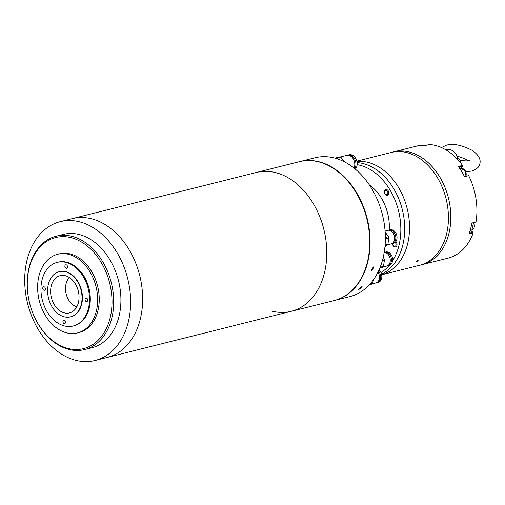 <?xml version="1.0" encoding="UTF-8"?>
<svg xmlns="http://www.w3.org/2000/svg" width="505" height="505" viewBox="0 0 505 505"><rect width="100%" height="100%" fill="white"/><g stroke="black" fill="none" stroke-linecap="round" stroke-linejoin="round"><path stroke-width="0.76" d="M76.785 306.87A16.45 11.855 75.9 0 1 66.161 293.954A16.45 11.855 75.9 0 1 69.438 277.561A16.45 11.855 75.9 0 0 66.161 293.954A16.45 11.855 75.9 0 0 76.785 306.87M80.074 221.954A71.571 51.573 75.9 0 1 130.075 291.884A71.571 51.573 75.9 0 1 95.073 360.494A71.571 51.573 75.9 0 1 75.251 360.191A71.571 51.573 75.9 0 1 25.25 290.261A71.571 51.573 75.9 0 1 60.253 221.651A71.571 51.573 75.9 0 1 80.074 221.954M95.073 360.494L107.104 357.477A71.571 51.573 -104.1 0 0 142.107 288.866A71.571 51.573 -104.1 0 0 92.112 218.936A71.571 51.573 -104.1 0 0 72.291 218.633A71.571 51.573 75.9 0 1 92.112 218.936A71.571 51.573 75.9 0 1 142.107 288.866A71.571 51.573 75.9 0 1 107.104 357.477L291.233 311.307A71.571 51.573 -104.1 0 0 326.236 242.697A71.571 51.573 -104.1 0 0 276.235 172.767A71.571 51.573 -104.1 0 0 256.414 172.464L299.339 161.701A71.571 51.573 -104.1 0 1 319.16 162.004A71.571 51.573 -104.1 0 1 369.161 231.934A71.571 51.573 -104.1 0 1 334.152 300.544L291.233 311.307A71.571 51.573 -104.1 0 0 326.236 242.697A71.571 51.573 -104.1 0 0 276.235 172.767A71.571 51.573 -104.1 0 0 256.414 172.464L60.253 221.651M84.657 349.58L91.878 347.768A58.447 42.117 -104.1 0 0 120.468 291.732A58.447 42.117 -104.1 0 0 79.632 234.629A58.447 42.117 -104.1 0 0 63.447 234.377L56.225 236.189A58.447 42.117 75.9 0 1 72.411 236.441A58.447 42.117 75.9 0 1 113.65 304.427A58.447 42.117 75.9 0 1 84.657 349.58A58.447 42.117 75.9 0 1 68.472 349.327A58.447 42.117 75.9 0 1 27.232 281.342A58.447 42.117 75.9 0 1 56.225 236.189M64.179 312.835A19.203 13.837 75.9 0 1 50.645 292.654A19.203 13.837 75.9 0 1 62.216 275.37A19.203 13.837 75.9 0 1 65.473 275.743A19.203 13.837 75.9 0 1 78.698 293.083A19.203 13.837 75.9 0 1 71.457 312.204A19.203 13.837 75.9 0 1 64.179 312.835M111.965 304.395A57.261 41.258 75.9 0 1 67.708 348.374A57.261 41.258 75.9 0 1 27.308 281.777A57.261 41.258 75.9 0 1 71.571 237.792A57.261 41.258 75.9 0 1 111.965 304.395M70.681 316.799A23.262 16.76 -104.1 0 0 70.883 316.755A23.262 16.76 -104.1 0 0 82.258 294.453A23.262 16.76 -104.1 0 0 66.01 271.728A23.262 16.76 -104.1 0 0 59.571 271.627A23.262 16.76 -104.1 0 0 59.369 271.677M65.612 271.829A23.262 16.76 75.9 0 1 81.861 294.554A23.262 16.76 75.9 0 1 70.485 316.856A23.262 16.76 75.9 0 1 64.04 316.755A23.262 16.76 75.9 0 1 47.792 294.03A23.262 16.76 75.9 0 1 59.167 271.728A23.262 16.76 75.9 0 1 65.612 271.829M73.206 326.009L74.008 325.807A32.806 23.634 -104.1 0 0 90.048 294.358A32.806 23.634 -104.1 0 0 67.133 262.31A32.806 23.634 -104.1 0 0 58.05 262.171L57.248 262.373A32.806 23.634 75.9 0 1 66.332 262.512A32.806 23.634 75.9 0 1 89.246 294.56A32.806 23.634 75.9 0 1 73.206 326.009A32.806 23.634 75.9 0 1 64.122 325.87A32.806 23.634 75.9 0 1 41.202 293.822A32.806 23.634 75.9 0 1 57.248 262.373M86.45 298.114A1.786 1.288 -104.1 0 0 85.957 298.108A1.786 1.288 -104.1 0 0 85.08 299.825A1.786 1.288 -104.1 0 0 86.33 301.573A1.786 1.288 -104.1 0 0 86.828 301.58A1.786 1.288 -104.1 0 0 87.7 299.863A1.786 1.288 -104.1 0 0 86.45 298.114M87.479 299.074A1.786 1.288 -104.1 0 0 87.712 300.014M64.324 320.107A1.786 1.288 -104.1 0 0 63.826 320.101A1.786 1.288 -104.1 0 0 62.948 321.818A1.786 1.288 -104.1 0 0 64.198 323.566A1.786 1.288 -104.1 0 0 64.697 323.572A1.786 1.288 -104.1 0 0 65.574 321.855A1.786 1.288 -104.1 0 0 64.324 320.107M65.347 321.066A1.786 1.288 -104.1 0 0 65.581 322.007M44.124 286.808A1.786 1.288 -104.1 0 0 43.626 286.802A1.786 1.288 -104.1 0 0 42.755 288.519A1.786 1.288 -104.1 0 0 44.004 290.268A1.786 1.288 -104.1 0 0 44.497 290.274A1.786 1.288 -104.1 0 0 45.374 288.557A1.786 1.288 -104.1 0 0 44.124 286.808M45.147 287.762A1.786 1.288 -104.1 0 0 45.387 288.709M66.25 264.816A1.786 1.288 -104.1 0 0 65.757 264.809A1.786 1.288 -104.1 0 0 64.88 266.526A1.786 1.288 -104.1 0 0 66.13 268.275A1.786 1.288 -104.1 0 0 66.628 268.281A1.786 1.288 -104.1 0 0 67.5 266.564A1.786 1.288 -104.1 0 0 66.25 264.816M67.279 265.769A1.786 1.288 -104.1 0 0 67.512 266.716M77.499 332.928L79.102 332.524A40.558 29.227 -104.1 0 0 98.936 293.645A40.558 29.227 -104.1 0 0 70.605 254.021A40.558 29.227 -104.1 0 0 59.375 253.845L57.766 254.249A40.558 29.227 75.9 0 1 69.002 254.419A40.558 29.227 75.9 0 1 97.332 294.049A40.558 29.227 75.9 0 1 77.499 332.928A40.558 29.227 75.9 0 1 66.269 332.751A40.558 29.227 75.9 0 1 37.932 293.127A40.558 29.227 75.9 0 1 57.766 254.249M271.412 310.998A71.571 51.573 -104.1 0 0 291.233 311.307M334.354 300.494A71.571 51.573 -104.1 0 0 334.556 300.443A71.571 51.573 -104.1 0 0 370.045 245.468A71.571 51.573 -104.1 0 0 319.798 161.966A71.571 51.573 -104.1 0 0 299.743 161.6A71.571 51.573 -104.1 0 0 299.541 161.65M361.593 286.834L362.331 286.903L358.973 289.403L358.247 289.365L361.593 286.834M373.359 266.918L374.136 267.031L371.844 270.8L371.087 270.699L373.359 266.918M334.556 300.443L349.801 296.618A71.571 51.573 -104.1 0 0 384.823 228.165A71.571 51.573 -104.1 0 0 335.042 158.147A71.571 51.573 -104.1 0 0 314.981 157.775L299.743 161.6M417.9 260.965C416.518 261.918 415.981 262.051 416.297 261.369C417.673 260.391 418.203 260.258 417.9 260.965L418.121 260.548M416.076 261.779L416.297 261.369M470.205 230.476L472.939 232.205L473.198 232.919A58.151 41.902 75.9 0 1 448.023 258.156L421.953 264.696A58.151 41.902 -104.1 0 0 450.839 216.55A58.151 41.902 -104.1 0 0 421.012 157.131A58.151 41.902 -104.1 0 0 393.666 151.879A58.151 41.902 75.9 0 1 439.722 176.914A58.151 41.902 75.9 0 1 437.646 255.271L438.125 255.151A58.151 41.902 75.9 0 1 436.162 257.083L435.682 257.203A58.151 41.902 75.9 0 1 421.953 264.696L419.548 265.295A58.151 41.902 -104.1 0 0 437.317 177.52A58.151 41.902 -104.1 0 0 391.255 152.485A58.151 41.902 75.9 0 1 418.607 157.737A58.151 41.902 75.9 0 1 448.434 217.15A58.151 41.902 75.9 0 1 419.548 265.295L381.66 274.796A58.151 41.902 -104.1 0 0 404.789 200.756A58.151 41.902 -104.1 0 0 356.883 161.467A58.151 41.902 75.9 0 1 398.401 187.273A58.151 41.902 75.9 0 1 396.324 265.63L396.81 265.51A58.151 41.902 75.9 0 1 394.841 267.442L394.361 267.562A58.151 41.902 75.9 0 1 381.654 274.777M357.079 162.604A58.151 41.902 75.9 0 1 399.973 201.968A58.151 41.902 75.9 0 1 381.521 274.209M357.13 164.662A57.261 41.258 75.9 0 1 396.179 203.048A57.261 41.258 75.9 0 1 392.555 260.832M389.147 265.396A6.918 4.987 -104.1 0 0 389.185 265.39A6.918 4.987 -104.1 0 0 389.229 265.377A57.261 41.258 75.9 0 1 380.928 272.58M384.905 247.172A41.751 30.085 -104.1 0 0 385.725 245.443M389.279 230.046A41.751 30.085 -104.1 0 0 385.965 207.814A41.751 30.085 -104.1 0 0 369.262 184.811M464.392 176.46L468.697 175.677L464.524 176.718A58.151 41.902 -104.1 0 0 461.627 171.422A58.151 41.902 -104.1 0 0 458.363 166.48L462.536 165.432L462.504 166.17L459.916 168.72M473.198 232.919L469.025 233.966A58.151 41.902 -104.1 0 0 471.847 223.046L476.013 221.998A58.151 41.902 75.9 0 0 468.697 175.677M420.848 145.554L420.4 145.188A58.151 41.902 75.9 0 0 419.737 145.345L356.801 161.127M420.4 145.188L416.227 146.229A58.151 41.902 -104.1 0 1 425.21 145.554L429.383 144.506A58.151 41.902 75.9 0 1 462.536 165.432M471.828 223.159L476.013 221.998M458.805 167.098L462.504 166.17M472.939 232.205L469.328 233.108M395.106 242.444A2.159 1.553 75.9 0 1 395.914 245.436A2.159 1.553 75.9 0 1 393.932 246.099A2.159 1.553 75.9 0 1 392.928 243.397M395.769 241.756A2.979 2.146 75.9 0 1 396.785 245.815A2.979 2.146 75.9 0 1 395.516 247.052A2.979 2.146 75.9 0 1 393.849 246.585A2.979 2.146 75.9 0 1 392.593 243.479M384.993 193.503A2.159 1.553 75.9 0 1 385.403 190.669A2.159 1.553 75.9 0 1 387.619 191.66A2.159 1.553 75.9 0 1 387.215 194.501A2.159 1.553 75.9 0 1 384.993 193.503M385.372 189.855A2.979 2.146 75.9 0 1 385.902 189.609A2.979 2.146 75.9 0 1 388.446 191.231A2.979 2.146 75.9 0 1 387.884 195.151A2.979 2.146 75.9 0 1 387.354 195.397A2.979 2.146 75.9 0 1 384.816 193.781A2.979 2.146 75.9 0 1 385.372 189.855M460.112 160.123L461.923 160.735L459.506 161.562M456.968 158.747L457.846 158.046L457.227 156.657A10.889 7.846 -104.1 0 0 449.21 149.638L445.183 149.455M446.18 150.036A12.587 9.071 75.9 0 1 448.8 151.727M461.923 160.735L460.2 160.167L457.846 158.046M393.559 243.24A6.918 4.987 -104.1 0 0 393.597 243.227A6.918 4.987 -104.1 0 0 393.635 243.221A6.918 4.987 -104.1 0 0 396.747 235.28A6.918 4.987 -104.1 0 0 390.232 229.807A6.918 4.987 -104.1 0 0 390.195 229.819M388.604 230.242A6.918 4.987 75.9 0 1 388.989 230.116A6.918 4.987 75.9 0 1 389.027 230.11A6.918 4.987 75.9 0 1 395.541 235.582A6.918 4.987 75.9 0 1 392.435 243.524A6.918 4.987 75.9 0 1 392.398 243.53A6.918 4.987 75.9 0 1 391.956 243.612M391.167 243.902A6.975 5.031 -104.1 0 0 391.205 243.89A6.975 5.031 -104.1 0 0 391.249 243.877A6.975 5.031 -104.1 0 0 394.38 235.873A6.975 5.031 -104.1 0 0 387.808 230.356A6.975 5.031 -104.1 0 0 387.771 230.362M385.151 232.035L388.528 236.668A7.935 5.713 -104.1 0 1 388.831 237.861L387.922 244.224A7.935 5.713 -104.1 0 1 387.335 245.02L385.252 245.569M387.335 245.02L385.05 245.588M385.353 237.464L388.528 236.668M388.831 237.861L385.353 238.732M385.1 244.931L387.922 244.224M389.229 265.377A6.918 4.987 -104.1 0 0 392.334 257.436A6.918 4.987 -104.1 0 0 385.82 251.97A6.918 4.987 -104.1 0 0 385.782 251.976M386.754 266.059A6.975 5.031 -104.1 0 0 386.792 266.053A6.975 5.031 -104.1 0 0 386.836 266.04A6.975 5.031 -104.1 0 0 390.087 258.579A6.975 5.031 -104.1 0 0 384.204 252.405A6.918 4.987 75.9 0 1 384.576 252.279A6.918 4.987 75.9 0 1 384.621 252.266A6.918 4.987 75.9 0 1 391.129 257.739A6.918 4.987 75.9 0 1 388.023 265.68A6.918 4.987 75.9 0 1 387.985 265.693A6.918 4.987 75.9 0 1 387.543 265.775M383.232 257.266L384.116 258.825A7.935 5.713 -104.1 0 1 384.419 260.018L383.51 266.387A7.935 5.713 -104.1 0 1 382.923 267.177L379.842 267.991M382.923 267.177L379.861 267.947M382.765 259.166L384.116 258.825M384.419 260.018L382.399 260.529M380.145 267.227L383.51 266.387M378.365 282.257A6.918 4.987 -104.1 0 0 378.403 282.251A6.918 4.987 -104.1 0 0 378.441 282.238A6.918 4.987 -104.1 0 0 381.83 276.993A6.918 4.987 -104.1 0 0 378.99 269.973M378.516 271.008A6.918 4.987 75.9 0 1 380.581 277.845A6.918 4.987 75.9 0 1 377.235 282.541A6.918 4.987 75.9 0 1 377.197 282.554A6.918 4.987 75.9 0 1 376.755 282.636M375.966 282.92A6.975 5.031 -104.1 0 0 376.01 282.914A6.975 5.031 -104.1 0 0 376.048 282.901A6.975 5.031 -104.1 0 0 377.98 272.119M373.53 279.612L372.728 283.248A7.935 5.713 -104.1 0 1 372.135 284.037L369.344 284.776M372.135 284.037L369.389 284.725M370.146 283.892L372.728 283.248M354.081 168.114A8.168 5.89 -104.1 0 0 353.349 159.037A8.168 5.89 -104.1 0 0 346.765 155.332A8.168 5.89 -104.1 0 0 346.72 155.344M344.675 161.953L340.919 157.333A9.248 6.66 -104.1 0 0 339.84 156.847L336.172 157.768A9.248 6.66 -104.1 0 1 337.245 158.254L337.599 158.923M334.891 158.103L336.172 157.768M355.362 169.162A8.112 5.845 -104.1 0 0 356.259 159.548A8.112 5.845 -104.1 0 0 349.189 154.782A8.112 5.845 -104.1 0 0 349.138 154.795M347.585 155.205A8.112 5.845 75.9 0 1 347.939 155.098A8.112 5.845 75.9 0 1 347.983 155.085A8.112 5.845 75.9 0 1 354.794 159.29A8.112 5.845 75.9 0 1 354.769 168.67M340.919 157.333L337.245 158.254M470.161 230.488L471.84 230.065A5.069 3.655 -104.1 0 0 473.564 222.724M425.967 145.358A5.069 3.655 -104.1 0 0 424.244 145.238L425.986 145.358M465.919 176.075A5.069 3.655 -104.1 0 0 465.168 170.658A5.069 3.655 -104.1 0 0 461.216 168.575L465.2 170.646L465.945 176.068M70.883 316.755L70.485 316.856M59.571 271.627L59.167 271.728M473.595 222.711L471.84 230.065M423.291 145.478L424.244 145.238M460.017 168.872L461.216 168.575M465.743 171.719L471.588 171.088C476.613 169.314 479.333 167.01 479.75 164.182C481.196 159.271 478.532 154.606 471.777 150.181C461.21 144.903 452.764 143.243 446.445 145.213L441.427 147.567M469.65 160.476L468.949 160.558C466.891 161.089 463.925 160.937 460.049 160.11M456.937 155.963L464.89 158.747L467.946 160.748M390.232 229.807L389.027 230.11M387.808 230.356L385.081 231.037M393.597 243.227L392.398 243.53M391.205 243.89L387.499 244.818M385.82 251.97L384.621 252.266M389.185 265.39L387.985 265.693M386.792 266.053L383.093 266.981M378.403 282.251L377.197 282.554M376.01 282.914L372.305 283.842M346.765 155.332L340.187 156.979M349.189 154.782L347.983 155.085"/></g></svg>
